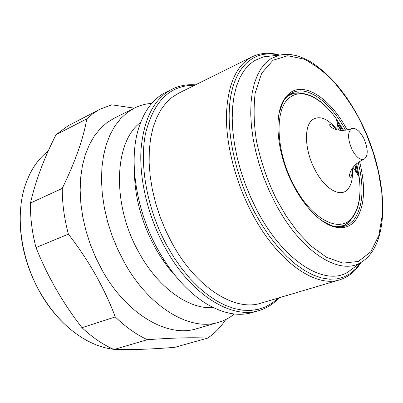 <?xml version="1.0" encoding="UTF-8"?>
<svg xmlns="http://www.w3.org/2000/svg" width="403" height="403" viewBox="0 0 403 403"><rect width="100%" height="100%" fill="white"/><g stroke="black" fill="none" stroke-linecap="round" stroke-linejoin="round"><path stroke-width="0.6" d="M363.728 138.254C359.728 130.884 355.753 127.645 351.804 128.542C347.431 131.927 347.537 138.995 352.121 149.75C356.131 157.054 360.07 160.273 363.929 159.412C368.367 156.011 368.302 148.954 363.728 138.254M252.187 56.768L178.569 93.249L171.955 97.395L165.976 102.987L160.757 109.979L156.389 118.321L152.969 127.917L150.581 138.647L149.291 150.359L149.145 162.888L150.168 176.03L152.354 189.561L155.689 203.263L160.117 216.885L165.562 230.189L171.93 242.944C196.16 287.918 235.095 311.857 260.993 303.152L339.764 279.793C315.574 288.095 277.234 261.607 252.026 213.268C235.503 181.995 225.947 144.773 226.415 115.006C227.745 84.469 236.334 65.059 252.187 56.768C260.761 52.783 269.874 52.214 279.536 55.05M354.232 267.411L347.885 272.111C325.06 286.649 283.707 261.764 256.998 210.301L250.777 197.535L245.331 184.272L240.747 170.741L237.1 157.155L234.445 143.75L232.813 130.733L232.214 118.316L232.642 106.684L234.067 96L236.445 86.403L239.709 78.011L243.795 70.908L248.621 65.16L254.086 60.803L263.366 56.873L271.214 56.002M258.887 310.592C231.534 319.639 190.468 294.593 164.882 247.271C148.067 216.602 139.191 179.652 141.005 149.609C143.795 118.744 154.112 98.619 171.96 89.229L165.628 92.408C153.105 98.7 144.042 110.87 138.431 128.91C128.547 160.883 136.058 210.588 158.006 249.81C172.167 274.861 188.599 293.036 207.313 304.33C223.705 313.736 238.626 316.486 252.082 312.577L258.887 310.592C266.751 308.214 273.491 303.948 279.113 297.782M134.416 170.927C134.597 196.634 141.408 222.013 154.838 247.074C160.988 258.177 167.97 267.909 175.784 276.272M140.602 122.467C113.984 141.599 111.44 204.603 139.166 252.913C158.565 288.336 189.455 309.771 213.293 307.575M320.758 219.993L331.342 225.569C336.434 227.242 341.049 227.383 345.195 225.997L349.678 223.746L353.537 220.245C362.922 207.51 364.483 188.236 358.227 162.424M347.154 129.942C331.211 99.47 305.106 81.149 289.762 93.038L286.211 96.423L283.213 100.866C275.113 115.515 276.387 144.425 287.127 171.754C297.852 199.092 316.592 221.141 332.495 226.365C341.84 229.272 349.346 227.458 355.023 220.925C364.599 207.822 366.115 188.03 359.567 161.548M345.578 130.214C330.989 102.805 308.068 85.3 292.769 92.494L288.306 95.365L284.105 100.236L282.911 102.236L278.947 113.525M151.724 103.38C145.649 103.793 139.891 105.354 134.446 108.054L127.272 112.538L120.759 118.472L115.016 125.832L110.165 134.542L106.306 144.511L103.531 155.608L101.904 167.688L101.491 180.569L102.312 194.05L104.382 207.903L107.672 221.892L112.135 235.775L117.701 249.311L124.265 262.257C149.286 307.791 190.483 331.533 218.587 322.324C224.416 320.602 229.695 317.826 234.43 313.992M356.161 172.207L354.7 165.431M343.094 226.562L349.189 221.932M134.446 108.054L114.019 118.306L106.75 122.819L100.135 128.758L94.287 136.088L89.32 144.732L85.34 154.606L82.439 165.578L80.691 177.501L80.152 190.196L80.847 203.46L82.791 217.076L85.965 230.813L90.317 244.435L95.778 257.703L102.251 270.383C126.95 314.95 168.177 338.001 196.644 328.712L218.587 322.324M355.058 165.069L356.756 173.129M340.948 130.411L337.407 124.451M298.467 92.755L290.845 93.511M288.739 95.002L292.921 93.425L295.933 92.962M337.215 123.373L341.457 130.431M134.264 108.145L111.686 104.815L100.211 109.148L98.171 110.256L92.277 114.155L86.766 118.905C83.431 138.486 75.26 161.653 62.258 188.408C62.193 203.218 64.233 218.466 68.389 234.143C78.469 247.12 87.491 260.61 95.466 274.604C103.334 288.634 109.943 302.744 115.283 316.929C125.655 327.014 136.355 334.601 147.387 339.689L114.004 349.502C131.413 349.935 151.669 349.21 174.776 347.341L207.52 338.147C214.668 333.447 220.718 327.261 225.68 319.584M100.211 109.148L68.052 125.791L56.067 134.678C44.129 157.971 35.6 180.756 30.472 203.036C30.205 217.499 32.049 232.345 36.008 247.573C47.448 276.206 62.777 302.905 82 327.679C92.292 337.387 102.961 344.666 114.004 349.502M48.199 151.125C37.806 159.059 30.099 170.625 25.077 185.808C14.987 216.189 20.88 259.608 40.713 293.389C53.105 314.33 68.047 329.79 85.532 339.769C94.962 345.028 104.291 348.202 113.525 349.29M20.357 212.477C19.052 240.082 25.742 266.988 40.421 293.203C47.181 304.824 55.02 314.904 63.926 323.438M163.099 258.499L163.19 260.59M163.376 258.938L163.386 260.867M116.255 349.552L123.711 349.633M82 327.679L115.283 316.929M147.387 339.689C173.335 337.83 193.38 337.316 207.52 338.147M86.766 118.905L56.067 134.678M62.258 188.408L30.472 203.036M68.389 234.143L36.008 247.573M347.19 223.504L344.671 225.217L340.535 226.904M360.438 262.806L355.723 268.831L350.227 273.587L344.001 276.962L337.099 278.866L329.604 279.219L321.604 277.954L313.202 275.042L304.517 270.473L295.686 264.272L286.85 256.494L278.156 247.23L269.763 236.616L261.819 224.803L254.479 211.998C233.987 173.3 224.939 126.033 231.04 94.69C237.181 63.281 256.661 49.534 278.896 55.146M194.558 85.325C170.071 85.018 153.729 101.067 145.543 133.464C139.08 165.25 147.307 209.882 167.185 246.077L174.262 257.92L181.975 268.861L190.196 278.75L198.795 287.44L207.636 294.835L216.582 300.845L225.504 305.429L234.274 308.552L242.782 310.219L250.923 310.451L258.6 309.282L265.733 306.784L272.257 303.021L278.105 298.079M360.7 121.943L367.032 135.821L373.128 152.344L378.357 171.497L381.807 192.75L382.341 214.789L378.865 235.397L370.775 251.794L358.393 261.441L343.079 263.129L326.737 257.391L311.146 246.132L297.474 231.685L286.195 216.084L277.284 200.729C269.395 185.395 261.607 165.29 256.55 141.372C253.875 124.854 253.411 108.734 255.164 93.002L261.688 73.165L273.027 60.254L287.747 55.735L303.776 59.055C314.411 64.525 324.123 71.774 332.913 80.817C345.054 95.073 354.313 108.785 360.7 121.943M263.366 56.873L279.334 55.1L290.558 54.551C296.23 55.619 298.573 55.397 310.965 61.991C330.44 74.575 347.069 94.498 360.841 121.766C387.998 175.35 391.948 244.329 360.796 262.544C339.331 276.126 300.28 251.704 274.806 202.241L268.866 189.974L263.643 177.239L259.22 164.253L255.678 151.221L253.064 138.365L251.407 125.892L250.721 113.989L251.009 102.841L252.233 92.599L254.364 83.401L257.341 75.351L261.099 68.545L265.567 63.034L270.655 58.853L279.334 55.1L285.42 54.294L291.807 54.717M356.65 163.628L359.154 176.841C361.4 195.259 358.937 208.981 351.769 218.018C339.482 233.811 311.131 219.252 293.535 184.503C275.309 150.374 274.458 107.601 290.115 97.284C302.179 87.93 321.665 97.989 336.445 119.021L343.603 130.406M355.93 164.248L358.151 175.29M351.134 219.902L345.734 224.446L344.5 225.081L340.535 226.375L336.218 226.733M352.333 168.318C353.078 177.935 351.517 184.972 347.643 189.435C340.389 198.004 324.531 188.921 314.793 169.462C304.708 150.344 303.736 126.32 312.265 119.893C319.463 115.067 327.795 118.401 337.251 129.907M285.692 98.065L289.097 95.39L292.885 93.642L294.22 93.264L301.273 92.922M336.767 120.84L342.656 130.441M339.764 279.793C348.756 276.881 355.829 271.093 360.977 262.439M344.671 225.217L345.734 224.446C357.673 215.66 362.146 199.792 359.154 176.841L353.033 167.356M337.089 129.867C332.833 125.55 330.384 123.802 329.745 124.613C329.629 125.892 330.359 126.95 331.946 127.791L335.608 129.459C340.701 130.854 346.101 130.547 351.804 128.542M331.342 225.569L332.495 226.365M282.911 102.236L283.213 100.866M338.414 130.134L336.445 119.021C323.025 100.166 308.95 91.582 294.22 93.264L292.921 93.425M363.929 159.412C359.033 161.492 355.169 164.459 352.333 168.318C349.618 173.013 350.489 171.93 349.89 173.461C349.315 175.436 349.497 176.716 350.434 177.305C351.678 176.484 352.282 173.537 352.242 168.454M360.796 262.544L347.885 272.111M171.96 89.229C179.34 85.622 187.188 84.167 195.5 84.857"/></g></svg>
